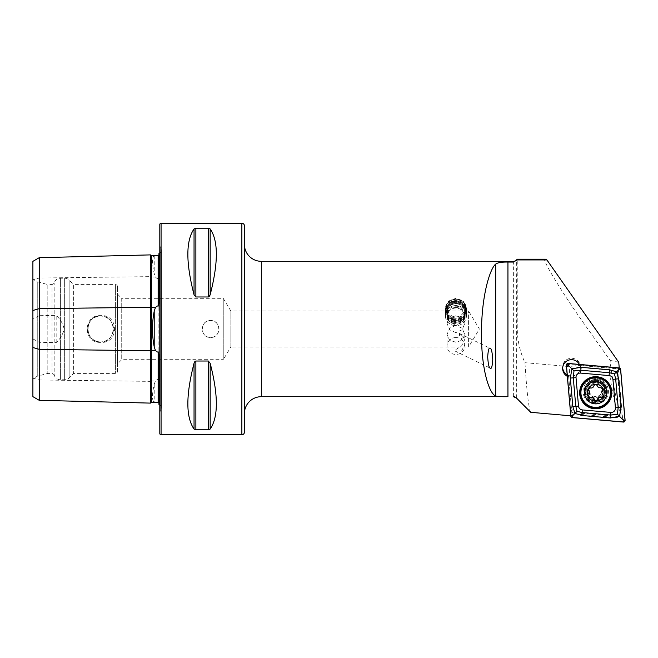<?xml version="1.0" encoding="UTF-8"?>
<svg xmlns="http://www.w3.org/2000/svg" width="658" height="658" viewBox="0 0 658 658"><rect width="100%" height="100%" fill="white"/><g stroke="black" fill="none" stroke-linecap="round" stroke-linejoin="round"><path stroke-width="0.49" stroke-dasharray="3.29 2.47" d="M150.493 254.893L150.493 403.107M155.395 255.608L154.211 255.83C151.908 257.336 151.908 263.258 154.211 273.605L155.395 276.993L157.204 278.663L158.134 278.342L158.956 280.094M158.956 377.906L158.134 379.658L157.204 379.337L155.395 381.007L154.211 384.395C151.908 394.71 151.908 400.632 154.211 402.17L155.395 402.392M244.406 244.398L244.406 413.602L244.406 244.398M530.767 412.319C528.744 408.881 526.803 392.341 524.952 362.698C520.042 351.989 517.476 340.754 517.237 329L517.237 259.203M610.509 364.894L609.053 370.051C612.294 392.966 615.608 408.445 618.997 416.498L621.111 414.334C617.443 405.69 613.914 389.207 610.509 364.894L610.073 360.362L587.833 329C563.042 294.471 539.692 256.085 545.383 259.203M459.194 333.335A8.883 1.694 115.9 0 1 459.292 333.359A8.883 1.694 115.9 0 1 459.457 335.259L459.194 333.335L464.787 339.47L461.571 345.993L455.904 349.505C454.267 349.949 454.102 350.525 455.418 351.232L490.268 368.159M459.292 333.359L490.185 348.37M455.904 305.559A10.577 10.059 180 0 0 445.326 315.618A10.577 10.059 180 0 0 455.904 325.669A10.577 10.059 180 0 0 466.481 315.618A10.577 10.059 180 0 0 455.904 305.559M455.904 298.288L448.427 301.101L445.326 308.084L448.427 315.322L455.904 318.398L463.388 315.322L466.481 308.084L463.38 301.101L455.904 298.288M455.904 307.483A8.883 8.447 180 0 0 447.021 315.93A8.883 8.447 180 0 0 455.904 324.378A8.883 8.447 180 0 0 464.787 315.93A8.883 8.447 180 0 0 455.904 307.483M455.904 332.619L449.62 329.765L447.021 323.448L449.636 317.814L455.904 315.725L462.187 317.822L464.787 323.448L462.179 329.773L455.904 332.619M455.418 351.232L461.645 350.903L464.787 344.471L459.457 335.259M455.904 337.546A8.883 8.447 180 0 0 447.021 345.993A8.883 8.447 180 0 0 455.904 354.44A8.883 8.447 180 0 0 464.787 345.993A8.883 8.447 180 0 0 455.904 337.546M455.904 325.381L449.62 328.235L447.021 334.552L449.628 340.186L455.904 342.275L462.187 340.178L464.787 334.552L462.171 328.219L455.904 325.381M567.196 374.846A8.883 8.858 180 0 0 580.414 367.106A8.883 8.858 180 0 0 571.531 358.248A8.883 8.858 180 0 0 562.672 367.822M621.111 414.334L617.007 367.542L579.92 364.31A8.883 8.858 0 0 1 568.619 375.586L568.619 376.286L567.492 376.425L570.782 415.807M595.729 378.687A12.691 12.658 180 0 0 583.037 391.346A12.691 12.658 180 0 0 595.729 404.012A12.691 12.658 180 0 0 608.42 391.346A12.691 12.658 180 0 0 595.729 378.687M595.729 382.224A8.883 8.858 180 0 0 586.846 391.082A8.883 8.858 180 0 0 595.729 399.941A8.883 8.858 180 0 0 604.612 391.082A8.883 8.858 180 0 0 595.729 382.224M210.56 320.536A8.464 8.464 0 0 0 202.105 329A8.464 8.464 0 0 0 210.56 337.464C199.645 337.99 199.654 320.002 210.56 320.536C221.483 320.018 221.475 337.982 210.56 337.464A8.464 8.464 0 0 0 219.024 329A8.464 8.464 0 0 0 210.56 320.536M100.584 341.905A12.905 12.905 0 0 1 87.678 329A12.905 12.905 0 0 1 100.584 316.095C83.936 315.289 83.936 342.711 100.584 341.905A12.905 12.905 0 0 1 87.678 329A12.905 12.905 0 0 1 100.584 316.095C117.231 315.289 117.223 342.711 100.584 341.905C83.944 342.711 83.928 315.297 100.584 316.095A12.905 12.905 0 0 1 113.48 329A12.905 12.905 0 0 1 100.584 341.905C117.223 342.711 117.231 315.297 100.584 316.095A12.905 12.905 0 0 1 113.48 329A12.905 12.905 0 0 1 100.584 341.905M100.584 342.357C82.826 343.279 82.793 314.754 100.584 315.643C119.197 313.924 119.238 344.044 100.584 342.357M158.956 359.671L158.956 298.329L158.956 359.671M158.956 404.464L158.956 354.317M159.804 404.974A4.228 4.228 0 0 1 160.198 411.308L159.804 246.306L159.804 411.694M159.804 253.026A4.228 4.228 0 0 0 160.198 246.692L159.804 246.306M158.956 303.683L158.956 253.536M117.502 294.101L121.73 298.329L121.73 359.671L121.73 298.329L223.251 298.329L223.251 359.671L230.876 346.98L230.876 311.02L230.876 346.98L468.595 346.98L468.595 311.02L468.595 346.98L479.394 329L468.595 311.02L230.876 311.02L223.251 298.329L223.251 359.671L121.73 359.671L117.502 363.899L117.502 294.101L117.502 363.899M117.502 371.301L117.502 286.699L117.502 371.301A2.114 2.114 0 0 1 115.389 373.415L73.63 373.415L69.139 377.906A6.341 6.341 0 0 1 64.657 379.756L60.396 379.756A6.341 6.341 0 0 1 54.17 374.641L54.17 283.359L54.17 374.641L52.056 373.415L47.82 373.415L37.251 376.253L32.9 378.761L32.9 279.239L32.9 378.761M117.502 286.699A2.114 2.114 0 0 0 115.389 284.585L73.63 284.585L73.63 373.415L73.63 284.585L69.139 280.094A6.341 6.341 0 0 0 64.657 278.244L60.396 278.244A6.341 6.341 0 0 0 54.17 283.359L52.056 284.585L52.056 373.415L52.056 284.585L47.82 284.585L47.82 373.415L47.82 284.585L37.251 281.747L37.251 376.253L37.251 281.747L32.9 279.239M595.729 379.189L588.976 382.479L586.846 388.607L588.935 394.726L595.729 398.106L602.415 394.767L604.612 388.508L602.44 382.38L595.729 379.189M619.244 367.912L579.443 364.499A8.883 8.858 180 0 0 579.41 364.433M568.619 376.286L572.008 414.869L570.955 415.823M568.619 375.586L572.008 414.869M618.997 416.498L571.86 412.459M610.073 360.362L618.75 362.287M617.007 367.542L618.257 368.357L619.252 367.978M524.952 362.698L609.053 370.051M210.165 228.951L210.165 294.751C218.398 262.723 218.398 240.787 210.165 228.951L208.331 228.211L195.87 228.211L194.044 228.951C185.803 240.787 185.803 262.723 194.044 294.751L195.87 296.98L208.331 296.98L209.565 296.149M194.044 429.049L194.044 363.249C185.803 395.277 185.803 417.213 194.044 429.049L195.87 429.789L208.331 429.789L208.331 361.02L195.87 361.02L194.628 361.859M210.165 363.249L210.165 429.049C218.398 417.213 218.398 395.277 210.165 363.249L208.331 361.02M32.9 396.651L32.9 279.864L39.241 278.03L39.241 315.684L32.9 319.105M32.9 261.349L32.9 279.864M32.9 338.895L39.241 342.316L56.169 342.612C60.289 338.862 62.954 334.338 64.147 329.049C62.979 323.703 60.322 319.146 56.169 315.388L39.241 315.684M39.241 342.316L39.241 400.319M39.241 257.681L39.241 278.03L150.493 276.631A0.847 0.419 0 0 0 151.34 277.043A0.847 0.419 0 0 0 151.365 277.043L151.365 380.957L155.395 381.007M244.406 432.216L244.406 225.784M159.804 224.518L159.804 433.482M56.169 342.612L56.169 315.388M618.257 368.357L579.92 365.009L579.92 364.31M579.443 364.499L579.92 365.009M594.717 402.91A11.63 11.605 180 0 0 607.359 391.346A11.63 11.605 180 0 0 596.74 379.789A11.63 11.605 180 0 0 584.098 391.346A11.63 11.605 180 0 0 594.717 402.91M622.558 418.11L618.24 368.891L568.899 364.581L573.217 413.808L622.558 418.11L623.414 419.409L625.1 420.223M618.24 368.891L618.956 368.62L620.642 369.434M573.217 413.808L572.493 414.968L572.345 417.608M568.899 364.581L568.043 364.17L566.357 365.28M588.392 395.993A1.67 1.661 0 0 1 588.869 394.561A2.92 2.912 180 0 0 589.732 392.497M601.733 392.028A2.92 2.912 180 0 0 602.712 394.2A1.67 1.661 0 0 1 603.254 395.688M588.219 389.339A1.67 1.661 0 0 1 590.3 387.48A2.92 2.912 180 0 0 593.927 385.267A1.67 1.661 0 0 1 597.168 385.177A2.92 2.912 180 0 0 600.902 387.2A1.67 1.661 0 0 1 603.073 389.034M585.159 391.839A10.577 10.553 180 0 0 595.86 402.12A10.577 10.553 180 0 0 606.298 391.304A10.577 10.553 180 0 0 595.589 381.023A10.577 10.553 180 0 0 585.159 391.839M606.298 389.742A10.577 10.553 180 0 0 595.589 379.46A10.577 10.553 180 0 0 585.159 390.276A10.577 10.553 180 0 0 595.86 400.558A10.577 10.553 180 0 0 606.298 389.742M602.489 389.569A6.769 6.753 180 0 0 595.556 382.997A6.769 6.753 180 0 0 588.959 389.914A6.769 6.753 180 0 0 595.901 396.494A6.769 6.753 180 0 0 602.489 389.569M580.924 392.579A14.805 14.772 180 0 0 595.901 407.318A14.805 14.772 180 0 0 610.534 392.579M452.819 317.847A9.985 9.492 180 0 0 465.395 311.752A9.985 9.492 180 0 0 458.988 299.785A9.985 9.492 180 0 0 446.412 305.88A9.985 9.492 180 0 0 452.819 317.847M452.638 318.562A10.577 10.059 180 0 0 466.481 308.997A10.577 10.059 180 0 0 459.169 299.431A10.577 10.059 180 0 0 445.326 308.997A10.577 10.059 180 0 0 452.638 318.562M452.638 319.286A10.577 10.059 180 0 0 466.481 309.721A10.577 10.059 180 0 0 459.169 300.155A10.577 10.059 180 0 0 445.326 309.721A10.577 10.059 180 0 0 452.638 319.286M452.901 319.188A9.73 9.253 180 0 0 465.157 313.249A9.73 9.253 180 0 0 458.914 301.586A9.73 9.253 180 0 0 446.65 307.525A9.73 9.253 180 0 0 452.901 319.188M452.638 320.183A10.577 10.059 180 0 0 465.963 313.726A10.577 10.059 180 0 0 459.169 301.06A10.577 10.059 180 0 0 445.844 307.516A10.577 10.059 180 0 0 452.638 320.183M452.901 320.084A9.73 9.253 180 0 0 465.157 314.146A9.73 9.253 180 0 0 458.914 302.491A9.73 9.253 180 0 0 446.65 308.429A9.73 9.253 180 0 0 452.901 320.084M452.638 321.088A10.577 10.059 180 0 0 465.963 314.631A10.577 10.059 180 0 0 459.169 301.956A10.577 10.059 180 0 0 445.844 308.413A10.577 10.059 180 0 0 452.638 321.088M452.901 320.989A9.73 9.253 180 0 0 465.157 315.05A9.73 9.253 180 0 0 458.914 303.387A9.73 9.253 180 0 0 446.65 309.334A9.73 9.253 180 0 0 452.901 320.989M452.638 321.992A10.577 10.059 180 0 0 465.963 315.536A10.577 10.059 180 0 0 459.169 302.861A10.577 10.059 180 0 0 445.844 309.318A10.577 10.059 180 0 0 452.638 321.992M452.901 321.894A9.73 9.253 180 0 0 465.157 315.955A9.73 9.253 180 0 0 458.914 304.292A9.73 9.253 180 0 0 446.65 310.231A9.73 9.253 180 0 0 452.901 321.894M452.638 322.889A10.577 10.059 180 0 0 466.481 313.323A10.577 10.059 180 0 0 459.169 303.757A10.577 10.059 180 0 0 445.326 313.323A10.577 10.059 180 0 0 452.638 322.889M452.638 325.184A10.577 10.059 180 0 0 466.481 315.618A10.577 10.059 180 0 0 459.169 306.052A10.577 10.059 180 0 0 445.326 315.618A10.577 10.059 180 0 0 452.638 325.184M453.313 323.58A8.373 7.97 180 0 0 463.874 318.472A8.373 7.97 180 0 0 458.494 308.429A8.373 7.97 180 0 0 447.934 313.545A8.373 7.97 180 0 0 453.313 323.58M458.519 306.587A8.464 8.044 180 0 0 447.448 314.236A8.464 8.044 180 0 0 453.288 321.885A8.464 8.044 180 0 0 464.367 314.236A8.464 8.044 180 0 0 458.519 306.587M458.519 301.167A8.464 8.044 180 0 0 447.448 308.816A8.464 8.044 180 0 0 453.288 316.473A8.464 8.044 180 0 0 464.367 308.816A8.464 8.044 180 0 0 458.519 301.167M32.9 378.136L39.241 379.97L150.493 381.369A0.847 0.419 0 0 1 151.34 380.957A0.847 0.419 0 0 1 151.365 380.957L151.365 402.285M154.211 255.83L154.211 273.605M154.211 384.395L154.211 402.17M261.325 396.684L261.325 261.316M517.237 329L587.833 329M160.198 246.692L160.198 411.308L160.198 246.692M115.389 284.585L115.389 373.415L115.389 284.585M69.139 280.094L69.139 377.906L69.139 280.094M64.657 278.244L64.657 379.756L64.657 278.244M60.396 278.244L60.396 379.756L60.396 278.244M513.372 396.684L513.372 261.316M516.365 397.917L516.365 260.083M241.864 223.251L241.864 434.749M161.07 223.251L161.07 434.749M158.134 278.342L158.134 379.658M151.365 255.715L151.365 277.043L155.395 276.993M194.044 294.751L194.044 228.951M195.87 296.98L195.87 228.211M208.331 296.98L208.331 228.211M195.87 429.789L195.87 361.02M594.717 403.527A11.63 11.605 180 0 0 607.359 391.971A11.63 11.605 180 0 0 596.74 380.414A11.63 11.605 180 0 0 584.098 391.971A11.63 11.605 180 0 0 594.717 403.527M611.8 392.587A16.072 16.039 180 0 0 597.127 376.442A16.072 16.039 180 0 0 579.657 392.587M618.956 368.62L619.104 367.896M623.414 419.409L623.266 422.058M572.493 414.968L570.807 416.078M568.043 364.17L568.191 363.455M606.215 391.757A10.487 10.462 180 0 0 595.457 381.566A10.487 10.462 180 0 0 585.242 392.291A10.487 10.462 180 0 0 595.992 402.49A10.487 10.462 180 0 0 606.215 391.757M588.869 394.561L588.869 395.047M602.712 394.2L602.712 394.685M600.902 387.2L600.902 387.685M597.168 385.177L597.168 385.67M590.3 387.48L590.3 387.965M593.927 385.267L593.927 385.752M445.326 308.084L445.326 313.323M447.021 315.93L447.021 323.448M447.021 334.552L447.021 345.993M562.648 367.106L562.648 368.529M161.432 408.314L161.432 249.686L161.432 408.314M586.846 388.607L586.846 391.082M604.612 388.508L604.612 391.082M464.787 334.552L464.787 339.47M464.787 344.471L464.787 345.993M464.787 315.93L464.787 323.448M466.481 308.084L466.481 313.323M607.359 391.346L607.359 391.971C606.808 385.407 603.271 381.558 596.74 380.423C589.149 380.612 584.929 384.461 584.098 391.971L584.098 391.346M579.657 392.752L579.657 392.415C580.817 382.018 586.648 376.689 597.127 376.442C606.141 377.996 611.035 383.318 611.8 392.415L611.8 392.752M586.089 391.806C585.464 379.584 605.673 379.321 605.368 391.559L605.368 391.806C605.985 404.028 585.785 404.283 586.089 392.053L586.089 391.806M585.151 390.013L585.151 391.576M606.306 390.013L606.306 391.576M603.09 388.779L603.09 389.281M603.271 395.442L603.271 395.935M588.375 395.746L588.375 396.239M588.194 389.084L588.194 389.585M466.481 308.997L466.481 309.721M447.448 308.816L447.448 314.236M464.367 308.816L464.367 314.236M445.326 308.997L445.326 309.721M458.404 303.873A8.464 8.464 0 0 0 447.818 309.457A8.464 8.464 0 0 0 453.403 320.035A8.464 8.464 0 0 0 463.906 314.689A8.464 8.464 0 0 0 458.404 303.873"/><path stroke-width="0.99" d="M158.956 403.222L158.134 402.441L151.365 402.285A0.847 0.847 0 0 0 150.493 403.107L39.241 400.319L32.9 396.651L32.9 310.486L39.241 308.651L150.493 307.253A0.847 0.419 180 0 0 151.34 307.673A0.847 0.419 180 0 0 151.365 307.673L155.395 307.615L154.211 311.226C151.908 323.045 151.908 334.897 154.211 346.774L155.395 350.385L157.204 352.079L158.134 351.783L158.956 354.317L158.956 404.464A4.228 4.228 0 0 1 159.804 404.974M155.395 307.615L157.204 305.921L158.134 306.217L158.956 303.683L158.956 253.536A4.228 4.228 0 0 0 159.804 253.026M150.493 403.107L150.493 254.893A0.847 0.847 0 0 0 151.365 255.715L158.134 255.559L158.956 254.778M244.406 225.784L244.406 432.216A2.542 2.542 0 0 1 241.864 434.749L161.07 434.749A1.267 1.267 0 0 1 159.804 433.482L159.804 224.518A1.267 1.267 0 0 1 161.07 223.251L241.864 223.251A2.542 2.542 0 0 1 244.406 225.784M244.406 413.602A16.919 16.919 0 0 1 261.325 396.684L507.943 396.675C501.7 396.832 497.621 396.585 495.688 395.943C490.161 394.52 481.409 372.403 481.467 333.721C481.409 295.072 490.161 268.398 495.688 264.097C497.604 262.641 501.692 261.958 507.943 262.049L513.372 262.049L517.237 259.935L546.913 259.935L618.75 362.287L619.244 367.912M244.406 244.398A16.919 16.919 0 0 0 261.325 261.316L513.372 261.316L513.372 262.049M513.372 261.316A4.228 4.228 0 0 0 516.365 260.083L517.237 259.203L545.383 259.203L546.913 259.935M490.268 368.159C491.477 369.311 492.307 366.424 492.768 359.498C492.25 352.104 491.386 348.395 490.185 348.37C488.984 347.227 488.146 350.114 487.685 357.031C488.211 364.433 489.067 368.143 490.268 368.159M562.672 367.822A8.883 8.858 180 0 0 567.196 374.846M579.41 364.433A8.883 8.858 180 0 0 562.648 368.529A8.883 8.858 180 0 0 567.328 376.335M158.956 377.906L158.956 359.671L158.956 377.906M158.956 298.329L158.956 280.094L158.956 298.329M194.044 294.751C185.803 262.723 185.803 240.787 194.044 228.951L195.87 228.211L208.331 228.211L210.165 228.951C218.398 240.787 218.398 262.723 210.165 294.751L208.331 296.98L195.87 296.98L194.044 294.751L194.044 228.951M194.044 429.049C185.803 417.213 185.803 395.277 194.044 363.249L195.87 361.02L208.331 361.02L210.165 363.249C218.398 395.277 218.398 417.213 210.165 429.049L208.331 429.789L195.87 429.789L194.044 429.049L194.044 363.249L194.628 361.859M516.365 397.917A4.228 4.228 0 0 0 513.372 396.684L516.365 397.917L522.312 403.872L516.365 397.917M570.955 415.823L530.767 412.319L522.312 403.872M517.237 259.203L517.237 259.935M209.565 296.149L210.165 294.751L210.165 228.951M208.331 361.02L208.331 429.789L210.165 429.049L210.165 363.249M32.9 310.486L32.9 261.349L39.241 257.681L150.493 254.893M39.241 400.319L39.241 349.349L150.493 350.747A0.847 0.419 180 0 1 151.34 350.327A0.847 0.419 180 0 1 151.365 350.327L155.395 350.385M32.9 347.514L39.241 349.349L39.241 257.681M594.33 408.725A16.072 16.039 180 0 0 611.8 392.752A16.072 16.039 180 0 0 597.127 376.779A16.072 16.039 180 0 0 579.657 392.752A16.072 16.039 180 0 0 594.33 408.725M612.943 379.411A4.228 4.219 180 0 0 609.094 375.578L580.603 373.094A4.228 4.219 180 0 0 576.021 377.667L578.514 406.093A4.228 4.219 180 0 0 582.355 409.926L610.854 412.418A4.228 4.219 180 0 0 615.436 407.845L612.943 379.411L615.682 379.066L614.457 373.917L609.341 372.732L609.094 375.578M620.642 369.434A1.694 1.686 180 0 0 619.104 367.896L568.191 363.455A1.694 1.686 180 0 0 566.357 365.28L570.807 416.078A1.694 1.686 180 0 0 572.345 417.608L623.266 422.058A1.694 1.686 180 0 0 625.1 420.223L620.642 369.434M619.096 367.978L568.183 363.537A1.604 1.604 180 0 0 566.439 365.272L570.897 416.07A1.604 1.604 180 0 0 572.353 417.526L623.274 421.967A1.604 1.604 180 0 0 625.018 420.232L620.56 369.434A1.604 1.604 180 0 0 619.096 367.978L618.956 369.516L620.56 369.434M609.596 369.796L609.341 372.732L580.841 370.248L573.998 370.89L573.283 377.791L575.775 406.216L577 411.283L582.116 412.55L610.616 415.034L617.459 414.244L619.523 416.292L610.353 417.978L581.861 415.494L574.919 413.339L572.822 406.479L570.33 378.046L571.925 368.801L581.096 367.304L609.596 369.796L616.53 371.828L618.635 378.811L621.127 407.236L619.523 416.292L623.414 420.306L623.274 421.967M577 411.283L572.493 415.864L572.353 417.526M614.457 373.917L618.956 369.516M573.998 370.89L568.043 365.067L568.183 363.537M617.459 414.244L618.175 407.491L615.436 407.845M589.732 392.892L588.375 396.239L590.563 397.81C592.389 397.399 593.631 398.074 594.297 399.834C595.424 401.487 596.502 401.462 597.546 399.743C598.114 397.958 599.323 397.218 601.165 397.531L603.271 395.894L601.741 392.571L603.09 389.232L600.902 387.685C599.084 388.055 597.834 387.381 597.168 385.67C596.041 384.05 594.964 384.075 593.927 385.752C593.351 387.504 592.142 388.245 590.3 387.965L588.194 389.585L589.732 392.497A2.92 2.912 180 0 0 588.754 390.326A1.67 1.661 0 0 1 588.219 389.339M606.865 392.472A11.145 11.112 180 0 0 595.441 381.64A11.145 11.112 180 0 0 584.592 393.04A11.145 11.112 180 0 0 596.008 403.864A11.145 11.112 180 0 0 606.865 392.472M610.525 392.226A14.805 14.772 180 0 0 595.539 377.84A14.805 14.772 180 0 0 580.924 392.982A14.805 14.772 180 0 0 595.918 407.376A14.805 14.772 180 0 0 610.525 392.226M610.534 392.579A14.805 14.772 180 0 0 595.539 377.782A14.805 14.772 180 0 0 580.924 392.579M587.273 392.966A8.464 8.439 180 0 0 595.942 401.191A8.464 8.439 180 0 0 604.184 392.538A8.464 8.439 180 0 0 595.515 384.313A8.464 8.439 180 0 0 587.273 392.966M601.741 392.571L601.733 392.028A2.92 2.912 180 0 1 602.596 389.964L602.596 390.449M603.073 389.034A1.67 1.661 0 0 1 602.596 389.964M603.254 395.688A1.67 1.661 0 0 1 601.165 397.045A2.92 2.912 180 0 0 597.546 399.258A1.67 1.661 0 0 1 594.297 399.348A2.92 2.912 180 0 0 590.563 397.325A1.67 1.661 0 0 1 588.392 395.993M154.211 346.774L154.211 311.226M151.365 255.715L151.365 402.285M241.864 434.749L241.864 223.251M161.07 434.749L161.07 223.251M516.365 260.083L516.365 260.807M261.325 261.316L261.325 396.684M507.943 396.675L507.943 262.049M158.134 402.441L158.134 351.783M158.134 306.217L158.134 255.559M195.87 361.02L195.87 429.789M195.87 228.211L195.87 296.98M208.331 228.211L208.331 296.98M495.688 395.943L495.688 264.097M597.077 376.935A15.521 15.479 180 0 0 580.266 391.008A15.521 15.479 180 0 0 594.371 407.779A15.521 15.479 180 0 0 611.183 393.706A15.521 15.479 180 0 0 597.077 376.935M579.657 392.587A16.072 16.039 180 0 0 594.33 408.388A16.072 16.039 180 0 0 611.8 392.587M623.414 420.306L625.018 420.232M568.043 365.067L566.439 365.272M572.493 415.864L570.897 416.07M621.127 407.236L618.175 407.491L615.682 379.066L618.635 378.811M610.353 417.978L610.854 412.418M581.861 415.494L582.355 409.926M572.822 406.479L578.514 406.093M570.33 378.046L576.021 377.667M581.096 367.304L580.603 373.094M601.165 397.045L601.165 397.531M597.546 399.258L597.546 399.743M594.297 399.348L594.297 399.834M590.563 397.325L590.563 397.81M588.754 390.326L588.754 390.811"/></g></svg>
